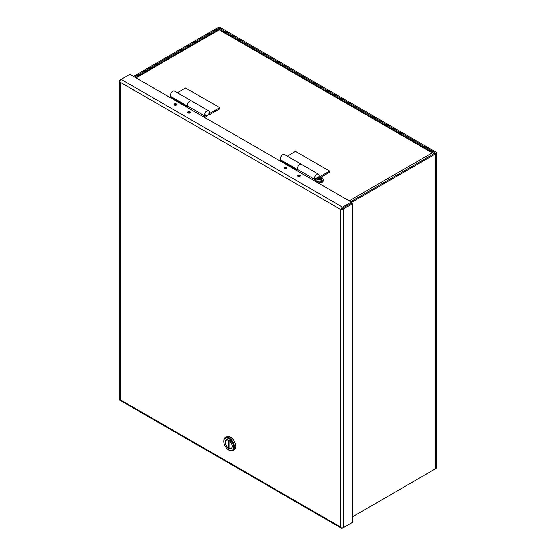 <?xml version="1.0" encoding="UTF-8"?>
<svg xmlns="http://www.w3.org/2000/svg" width="556" height="556" viewBox="0 0 556 556"><rect width="100%" height="100%" fill="white"/><g stroke="black" fill="none" stroke-linecap="round" stroke-linejoin="round"><path stroke-width="0.83" d="M318.838 177.135A3.253 1.877 120 0 0 319.13 175.668A3.253 1.877 120 0 0 318.456 174.174A3.253 1.877 120 0 0 315.954 175.05A3.253 1.877 120 0 0 314.529 178.323A3.253 1.877 120 0 0 314.793 179.407L315.662 178.267A1.807 1.042 120 0 0 315.926 178.559A1.807 1.042 120 0 0 316.336 178.643M298.162 169.976A3.253 1.877 -60 0 1 297.488 168.482A3.253 1.877 -60 0 1 298.913 165.208A3.253 1.877 -60 0 1 301.421 164.34A3.253 1.877 120 0 0 298.906 165.208A3.253 1.877 120 0 0 297.488 168.482A3.253 1.877 120 0 0 297.752 169.566L314.793 179.407M284.192 168.371A1.237 0.716 180 0 1 286.215 168.12A1.237 0.716 180 0 1 286.493 168.371M297.821 176.245A1.237 0.716 180 0 1 299.851 175.995A1.237 0.716 180 0 1 300.129 176.245M315.975 180.144L314.613 180.929M297.877 169.733L297.231 170.108L280.189 160.267L279.508 160.663M316.239 178.81L313.591 180.339M204.691 117.469L206.908 116.19A3.253 1.877 120 0 0 209.209 112.201A3.253 1.877 120 0 0 208.535 110.713A3.253 1.877 120 0 0 206.026 111.582A3.253 1.877 120 0 0 204.608 114.863A3.253 1.877 120 0 0 204.872 115.947L205.741 114.807A1.807 1.042 120 0 0 206.005 115.099A1.807 1.042 120 0 0 206.908 115.009L203.67 116.878M187.956 106.272A3.253 1.877 -60 0 1 187.56 105.021A3.253 1.877 -60 0 1 188.984 101.741A3.253 1.877 -60 0 1 191.493 100.872A3.253 1.877 120 0 0 188.984 101.748A3.253 1.877 120 0 0 187.567 105.021A3.253 1.877 120 0 0 187.831 106.106L204.872 115.947M174.271 104.91A1.237 0.716 180 0 1 176.294 104.66A1.237 0.716 180 0 1 176.572 104.91M187.9 112.778A1.237 0.716 180 0 1 189.93 112.534A1.237 0.716 180 0 1 190.208 112.785M188.039 106.224L187.309 106.641L170.268 96.807L169.587 97.196M298.023 176.391A1.348 0.778 180 0 1 297.627 175.835A1.348 0.778 180 0 1 298.461 175.119A1.348 0.778 180 0 1 299.934 175.286A1.348 0.778 180 0 1 300.33 175.835A1.348 0.778 180 0 1 299.496 176.558A1.348 0.778 180 0 1 298.023 176.391M284.387 168.517A1.348 0.778 180 0 1 283.991 167.968A1.348 0.778 180 0 1 284.825 167.245A1.348 0.778 180 0 1 286.298 167.412A1.348 0.778 180 0 1 286.694 167.968A1.348 0.778 180 0 1 285.86 168.683A1.348 0.778 180 0 1 284.387 168.517M188.102 112.924A1.348 0.778 180 0 1 187.706 112.375A1.348 0.778 180 0 1 188.54 111.659A1.348 0.778 180 0 1 190.013 111.825A1.348 0.778 180 0 1 190.409 112.375A1.348 0.778 180 0 1 189.575 113.097A1.348 0.778 180 0 1 188.102 112.924M174.466 105.056A1.348 0.778 180 0 1 174.07 104.5A1.348 0.778 180 0 1 174.904 103.784A1.348 0.778 180 0 1 176.377 103.951A1.348 0.778 180 0 1 176.773 104.5A1.348 0.778 180 0 1 175.939 105.223A1.348 0.778 180 0 1 174.466 105.056M229.065 436.606L231.699 438.128M351.316 523.043L342.565 528.096A2.085 1.202 -60 0 1 341.523 528.2A2.085 1.202 -60 0 1 341.175 527.762L340.606 526.963L340.606 209.445L120.159 82.17L120.159 399.695L340.606 526.963L341.175 527.762A2.085 1.202 -0 0 0 343.545 527.533L343.545 208.875L352.302 203.823L351.322 203.253L341.175 209.112A2.085 1.202 -60 0 1 342.565 207.173L351.316 202.12L129.895 74.282L121.145 79.334A2.085 1.202 120 0 0 119.755 81.273A2.085 1.202 180 0 1 119.547 80.752A2.085 1.202 180 0 1 120.159 79.904L121.138 79.341L342.565 207.173M343.545 208.875A2.085 1.202 180 0 1 341.175 209.112L340.606 209.445M119.547 80.752L119.547 399.41A2.085 1.202 0 0 0 119.755 399.924L120.159 399.695L119.755 399.931A2.085 1.202 120 0 0 120.103 400.362L341.523 528.2M120.159 82.17L119.755 81.273L120.159 82.17M342.565 208.312L351.316 203.253L351.316 202.12M343.545 527.533L352.302 522.473L352.302 203.823M341.586 208.875L342.565 208.305M187.893 106.307L171.192 96.668A3.253 1.877 -60 0 1 170.518 95.18A3.253 1.877 -60 0 1 171.936 91.907A3.253 1.877 -60 0 1 174.445 91.031L208.535 110.713M209.042 113.292L209.466 113.528L219.69 107.628L185.6 87.945L177.35 92.713M219.69 107.628L219.69 108.809L209.466 114.71L209.466 113.528M209.466 114.71L208.66 114.244M297.814 169.775L281.121 160.135A3.253 1.877 -60 0 1 280.446 158.648A3.253 1.877 -60 0 1 281.871 155.367A3.253 1.877 -60 0 1 284.373 154.499L301.421 164.34A3.253 1.877 -60 0 1 302.089 165.827M318.963 176.752L319.394 176.996L329.618 171.095L295.528 151.413L287.278 156.173M329.618 171.095L329.618 172.277L320.958 177.274M433.791 153.797A2.085 1.202 -120 0 0 433.2 152.997L432.22 152.9L433.2 152.997A2.085 1.202 -60 0 1 433.75 153.081A2.085 1.202 -60 0 1 434.125 153.602M433.75 153.081L219.703 29.503A2.085 1.202 -60 0 0 219.154 29.419L219.154 29.892L219.154 29.419A2.085 1.202 -120 0 0 218.605 29.503L135.469 77.499M351.316 202.544L435.841 153.748A2.085 1.202 180 0 0 436.453 152.9A2.085 1.202 180 0 0 435.841 152.052L220.635 27.8A2.085 1.202 180 0 0 217.688 27.8L133.537 76.387M218.668 29.468L218.668 28.37L134.517 76.95M218.668 28.37A0.695 0.403 180 0 1 219.648 28.37L219.648 29.475M434.861 152.615A0.695 0.403 180 0 1 434.861 153.185L434.861 152.615L219.648 28.37M350.704 201.765L434.861 153.185M352.302 516.858L435.841 468.625A2.085 1.202 0 0 0 436.453 467.777L436.453 152.9M317.532 177.83L317.914 177.378L319.637 178.038L320.812 177.364L321.66 177.83L320.458 178.511L322.508 180.874L321.146 180.088M322.508 180.874A3.593 2.071 -0 0 1 321.688 181.346L320.451 179.449L319.672 179.004L318.47 179.838L317.622 179.373L318.852 178.532L317.921 177.989L316.677 178.455M319.637 178.038L319.637 179.025M319.478 179.122L318.852 178.768M318.852 179.512L318.852 178.532M318.894 179.491L320.451 179.449L320.458 178.511M320.458 178.705L319.839 179.095M320.812 177.364L320.812 178.288M232.922 450.687L234.18 449.957A7.596 4.385 -120 0 0 235.751 446.482A7.596 4.385 -120 0 0 232.436 438.837A7.596 4.385 -120 0 0 226.584 436.801L225.326 437.523A7.596 4.385 60 0 1 231.185 439.56A7.596 4.385 60 0 1 234.5 447.205A7.596 4.385 60 0 1 232.922 450.687A7.596 4.385 60 0 1 229.128 450.311A7.596 4.385 60 0 1 228.919 450.186M223.755 441.478A7.019 4.052 60 0 1 228.718 438.608A7.019 4.052 60 0 1 233.68 447.205A7.019 4.052 60 0 1 228.718 450.075A7.019 4.052 60 0 1 223.755 441.478L223.755 441.005A7.596 4.385 60 0 1 225.326 437.523M225.201 442.312A4.976 2.87 -120 0 0 227.369 447.316A4.976 2.87 -120 0 0 231.206 448.65A4.976 2.87 -120 0 0 232.234 446.371A4.976 2.87 -120 0 0 230.066 441.367A4.976 2.87 -120 0 0 226.229 440.032A4.976 2.87 -120 0 0 225.201 442.312M232.102 446.294A4.782 2.759 60 0 1 231.108 448.483A4.782 2.759 60 0 1 228.989 448.393L228.989 440.609A4.782 2.759 60 0 1 232.102 446.294M228.989 447.761L228.446 448.073L228.592 440.206M228.446 448.073A4.782 2.759 60 0 1 225.541 443.855A4.782 2.759 60 0 1 226.327 440.199A4.782 2.759 60 0 1 228.446 440.289M136.081 77.854L219.154 29.892L432.22 152.9L349.147 200.869M435.841 153.748L435.841 468.625M317.914 177.378L321.792 177.628C322.675 178.073 323.147 178.83 323.21 179.901L323.21 180.846A3.614 2.085 180 0 1 320.979 182.771A3.614 2.085 180 0 1 317.038 182.319A3.614 2.085 180 0 1 315.975 180.846L316.44 181.979M323.21 179.901A3.614 2.085 180 0 1 320.979 181.826A3.614 2.085 180 0 1 317.038 181.374A3.614 2.085 180 0 1 315.975 179.901L316.934 177.948M318.004 179.06L317.921 177.989M318.734 177.517L320.464 177.524M321.278 177.996L321.264 178.976M301.415 164.34L318.456 174.174M318.081 182.931L322.007 182.563L323.21 180.846M315.975 179.901L315.975 180.846M231.796 448.087L231.108 448.483M228.718 450.075L229.128 450.311M227.015 439.803L226.327 440.199"/></g></svg>
